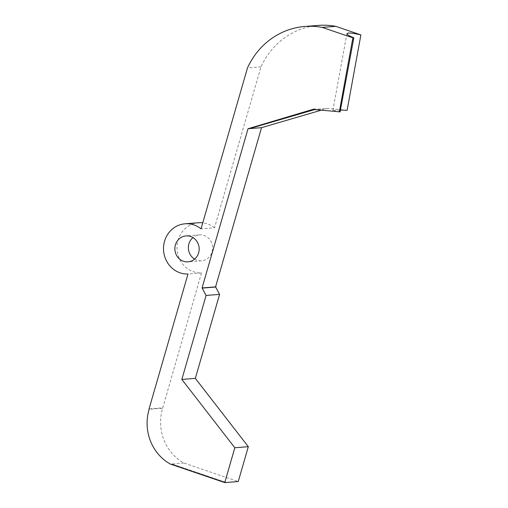 <?xml version="1.0" encoding="UTF-8"?>
<svg xmlns="http://www.w3.org/2000/svg" width="508" height="508" viewBox="0 0 508 508"><rect width="100%" height="100%" fill="white"/><g stroke="black" fill="none" stroke-linecap="round" stroke-linejoin="round"><path stroke-width="0.38" stroke-dasharray="2.54 1.91" d="M198.552 222.745A25.159 23.508 -94.5 0 0 177.14 244.862A25.159 23.508 -94.5 0 0 193.605 271.786A25.159 23.508 -94.5 0 0 201.492 272.967L162.757 407.835A45.542 42.545 -94.5 0 0 168.758 449.085A45.542 42.545 -94.5 0 0 183.902 463.042L238.252 481.54M318.383 25.4A75.286 70.333 -94.5 0 0 279.178 42.177A75.286 70.333 -94.5 0 0 264.973 59.265A75.286 70.333 -94.5 0 0 260.985 66.84L214.528 227.787L201.035 228.848M260.985 66.84L247.485 67.901M194.615 259.112A12.998 12.141 -94.5 0 0 196.945 260.204A12.998 12.141 -94.5 0 0 201.536 260.788A12.998 12.141 -94.5 0 0 205.276 259.836A12.998 12.141 -94.5 0 0 210.737 240.919A12.998 12.141 -94.5 0 0 199.498 234.867A12.998 12.141 -94.5 0 0 192.926 237.598M201.492 272.967L187.992 274.022M162.439 408.248L149.136 409.289M149.257 408.896L162.757 407.835M183.902 463.042L170.402 464.096M171.971 463.975L226.32 482.479L171.971 463.975M214.528 227.787A25.159 23.508 -94.5 0 0 202.775 222.815M321.246 110.185L327.33 108.407L314.674 109.557M313.836 109.442L315.512 108.947L315.398 109.341M313.95 109.068L315.512 108.947M340.417 110.039L332.88 110.401C332.943 110.776 335.35 111.265 340.087 111.868M313.83 109.474L327.33 108.407M347.104 110.319L327.33 108.414M199.498 234.867L186.004 235.922M201.536 260.788L188.036 261.842M332.88 110.401L346.913 33.63"/><path stroke-width="0.76" d="M219.577 294.386L195.339 378.377L181.839 379.432L206.083 295.446L219.577 294.386L215.57 286.887L261.525 127.673L248.031 128.734L313.95 109.068L313.83 109.474L340.087 111.868L353.816 37.846L350.469 36.354C348.031 35.147 346.843 34.239 346.913 33.63L348.329 33.033C350.768 32.899 354.959 33.522 360.89 34.906L347.104 110.319L340.417 110.039M215.57 286.887L202.076 287.947L206.083 295.446M202.451 288.074L215.944 287.014M195.339 378.377L248.31 446.691L234.817 447.751L181.839 379.432M248.31 446.691L238.252 481.54L226.32 482.479L224.758 482.6L234.817 447.751M202.076 287.947L248.031 128.734M304.883 26.46L318.383 25.4A75.286 70.333 -94.5 0 1 335.712 26.333L322.212 27.394A75.286 70.333 -94.5 0 0 304.883 26.46A75.286 70.333 -94.5 0 0 247.485 67.901L201.035 228.848A25.159 23.508 85.5 0 0 185.052 223.799L198.552 222.745A25.159 23.508 -94.5 0 1 202.775 222.815M224.758 482.6L170.402 464.096A45.542 42.545 -94.5 0 1 149.257 408.896L149.136 409.289M353.219 40.037L352.457 40.1L353.085 37.903L322.212 27.394M148.946 409.302L187.992 274.022A25.159 23.508 85.5 0 1 180.105 272.84A25.159 23.508 85.5 0 1 163.639 245.923A25.159 23.508 85.5 0 1 185.052 223.799M183.445 261.264A12.998 12.141 -94.5 0 0 188.036 261.842A12.998 12.141 -94.5 0 0 199.13 247.936A12.998 12.141 -94.5 0 0 186.004 235.922A12.998 12.141 -94.5 0 0 174.942 247.352A12.998 12.141 -94.5 0 0 183.445 261.264M335.712 26.333L360.89 34.906M261.525 127.673L321.246 110.185M192.926 237.598A12.998 12.141 -94.5 0 0 194.615 259.112M313.836 109.442L249.593 128.613L314.674 109.557M352.457 40.1L339.325 111.925M353.816 37.846L353.085 37.903"/></g></svg>
